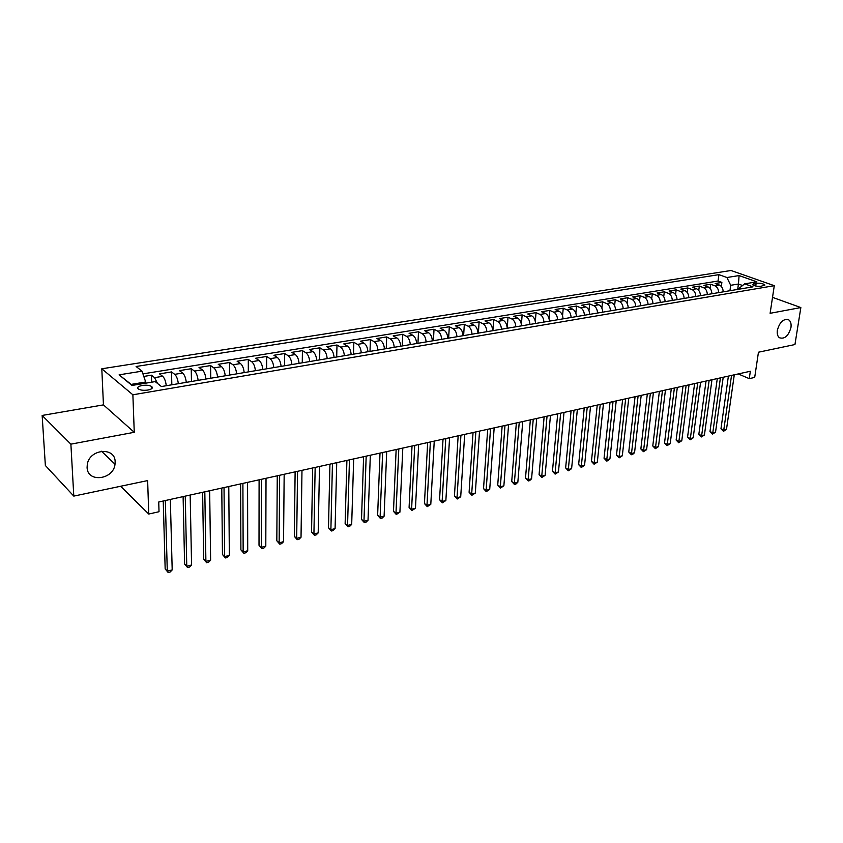 <?xml version="1.0" encoding="UTF-8"?>
<svg xmlns="http://www.w3.org/2000/svg" width="843" height="843" viewBox="0 0 843 843"><rect width="100%" height="100%" fill="white"/><g stroke="black" fill="none" stroke-linecap="round" stroke-linejoin="round"><path stroke-width="1.26" d="M115.143 461.838L115.017 464.219C113.552 479.793 87.261 483.05 87.092 467.412L87.314 464.282C89.664 448.718 115.322 446.716 115.143 461.838M790.955 327.527C788.458 336.009 784.591 339.402 779.364 337.716C777.562 336.22 776.898 333.733 777.351 330.235C779.807 321.794 783.642 318.359 788.869 319.929C790.745 321.425 791.44 323.954 790.955 327.527M147.862 390.056C151.94 389.171 153.205 387.991 151.677 386.515C149.485 385.272 146.334 384.924 142.225 385.462C138.115 386.336 136.829 387.527 138.378 389.023C140.591 390.256 143.753 390.594 147.862 390.056M42.15 415.451L45.364 465.494L73.794 496.106L70.886 444.156L134.258 432.301L132.878 394.787L101.803 368.781L103.447 404.882L42.15 415.451L70.886 444.156M132.878 394.787L774.285 285.682L731.018 270.498L101.803 368.781M774.285 285.682L770.112 313.311L800.85 307.558L772.525 297.358M800.85 307.558L794.949 344.545L758.458 352.216L754.696 377.422L749.258 378.655L750.354 371.257L158.737 501.996L159.021 511.722L148.747 514.04L147.641 480.584L73.794 496.106M723.178 291.857C723.041 288.454 721.756 286.177 719.342 285.029L715.17 283.511L721.871 282.416L721.323 286.451M718.679 292.616C718.531 289.202 717.256 286.915 714.843 285.766L710.67 284.239L710.122 288.432M710.67 284.239L703.884 285.345L708.046 286.883C710.459 288.043 711.734 290.329 711.882 293.764M700.428 295.693C700.28 292.236 698.995 289.929 696.581 288.759L692.43 287.2L699.321 286.083L698.763 290.445M688.815 297.653C688.657 294.175 687.372 291.847 684.969 290.666L680.828 289.096L687.814 287.958L687.235 292.5M677.045 299.634C676.876 296.135 675.591 293.796 673.188 292.595L669.057 291.004L676.139 289.855L675.559 294.586M665.095 301.646C664.916 298.127 663.631 295.767 661.239 294.555L657.119 292.942L664.305 291.783L663.715 296.725M652.977 303.691C652.798 300.14 651.513 297.758 649.121 296.546L645.011 294.913L652.303 293.733L651.702 298.907M640.691 305.767C640.49 302.194 639.215 299.792 636.834 298.559L632.735 296.915L640.122 295.714L639.51 301.141M628.214 307.864C628.014 304.27 626.728 301.847 624.357 300.603L620.279 298.938L627.772 297.716L627.15 303.427M615.559 309.992C615.348 306.378 614.062 303.944 611.702 302.679L607.634 300.993L615.242 299.76L614.61 305.767M602.713 312.163C602.503 308.517 601.217 306.062 598.857 304.787L594.81 303.08L602.524 301.826L601.881 308.169M589.678 314.355C589.457 310.688 588.172 308.211 585.822 306.926L581.786 305.198L589.626 303.923L588.972 310.635M576.454 316.589C576.222 312.89 574.937 310.393 572.597 309.096L568.582 307.347L576.528 306.051L575.864 313.185M563.029 318.854C562.787 315.124 561.501 312.605 559.172 311.299L555.168 309.529L563.24 308.211L562.555 315.819M549.394 321.151C549.141 317.4 547.855 314.861 545.537 313.533L541.554 311.741L549.752 310.414L549.046 318.57M535.547 323.48C535.294 319.708 534.009 317.147 531.701 315.798L527.739 313.986L536.053 312.637L535.326 321.457M521.49 325.851C521.227 322.047 519.941 319.465 517.644 318.106L513.703 316.273L522.144 314.903L521.385 324.566M507.212 328.264C506.938 324.429 505.652 321.815 503.366 320.445L499.446 318.591L508.023 317.2L507.212 328.18M492.712 330.709C492.428 326.842 491.142 324.207 488.877 322.827L484.978 320.941L493.692 319.529L492.902 330.667M477.981 333.185C477.686 329.297 476.4 326.641 474.145 325.24L470.278 323.333L479.119 321.9L478.381 333.122M463.018 335.714C462.712 331.784 461.427 329.118 459.182 327.695L455.336 325.767L464.324 324.302L463.629 335.609M447.812 338.275C447.485 334.323 446.21 331.626 443.987 330.182L440.162 328.233L449.298 326.747L448.645 338.127M432.354 340.878C432.027 336.894 430.752 334.176 428.539 332.722L424.746 330.741L434.029 329.234L433.418 340.698M416.653 343.522C416.305 339.508 415.03 336.768 412.838 335.293L409.076 333.291L418.507 331.752L417.949 343.301M400.678 346.22C400.33 342.174 399.055 339.402 396.874 337.906L393.154 335.883L402.733 334.323L402.227 345.957M384.45 348.949C384.081 344.871 382.817 342.079 380.657 340.572L376.958 338.507L386.705 336.926L386.252 348.654M367.948 351.731C367.569 347.622 366.305 344.798 364.155 343.28L360.498 341.194L370.414 339.581L370.003 351.383M351.162 354.566C350.772 350.414 349.508 347.569 347.39 346.03L343.765 343.912L353.839 342.269L353.491 354.176M334.091 357.443C333.691 353.259 332.437 350.393 330.33 348.823L326.747 346.673L336.989 345.008L336.705 357M316.726 360.372C316.315 356.157 315.061 353.259 312.974 351.668L309.434 349.497L319.855 347.801L319.623 359.877M299.065 363.344C298.633 359.097 297.389 356.167 295.324 354.566L291.826 352.353L302.426 350.635L302.258 362.806M281.088 366.378C280.645 362.09 279.402 359.139 277.368 357.506L273.912 355.272L284.692 353.512L284.586 365.788M262.805 369.455C262.331 365.135 261.098 362.153 259.096 360.509L255.682 358.233L266.651 356.452L266.609 368.812M244.185 372.595C243.701 368.243 242.468 365.23 240.487 363.554L237.125 361.257L248.295 359.434L248.327 371.9M225.229 375.788C224.733 371.394 223.511 368.349 221.551 366.663L218.242 364.324L229.612 362.479L229.707 375.04M205.934 379.044C205.418 374.608 204.206 371.542 202.278 369.824L199.022 367.453L210.592 365.567L210.761 378.233M186.282 382.353C185.755 377.885 184.543 374.777 182.646 373.038L179.443 370.635L191.235 368.718L191.477 381.479M166.271 385.725C165.723 381.215 164.522 378.086 162.657 376.315L159.517 373.881L171.519 371.921L171.835 384.787M756.139 283.248L752.441 284.649C754.327 285.988 757.214 286.536 761.113 286.283L764.801 284.881C762.915 283.543 760.028 282.995 756.139 283.248L755.739 286.019M737.688 289.412L738.447 284.017L730.691 285.292L726.919 277.516L718.921 274.649L136.102 366.494L142.014 371.173L119.105 374.84L131.982 385.451L155.186 381.605L161.413 386.547L752.978 286.831L744.643 283.859L739.069 288.338L738.942 289.202M726.919 277.516L739.09 275.566L756.845 281.836L744.643 283.859M721.871 282.416L718.057 281.035L142.931 373.87M157.525 383.47L154.554 377.643L151.434 375.188L143.795 376.431M171.519 371.921L174.701 374.345C176.577 376.094 177.789 379.213 178.326 383.702M191.235 368.718L194.47 371.099C196.377 372.827 197.599 375.915 198.116 380.362M210.592 365.567L213.89 367.917C215.829 369.624 217.051 372.68 217.557 377.084M229.612 362.479L232.953 364.787C234.923 366.473 236.156 369.497 236.641 373.87M248.295 359.434L251.688 361.721C253.69 363.375 254.923 366.368 255.397 370.709M266.651 356.452L270.097 358.696C272.12 360.34 273.353 363.301 273.817 367.601M284.692 353.512L288.18 355.735C290.224 357.348 291.478 360.288 291.91 364.555M302.426 350.635L305.956 352.817C308.022 354.418 309.276 357.327 309.697 361.552M319.855 347.801L323.427 349.95C325.514 351.531 326.768 354.408 327.179 358.602M336.989 345.008L340.604 347.137C342.711 348.696 343.976 351.552 344.365 355.714M353.839 342.269L357.485 344.365C359.624 345.904 360.878 348.739 361.268 352.859M370.414 339.581L374.092 341.647C376.241 343.164 377.506 345.967 377.885 350.056M386.705 336.926L390.425 338.97C392.596 340.467 393.86 343.249 394.218 347.305M402.733 334.323L406.484 336.336C408.676 337.811 409.94 340.572 410.288 344.597M418.507 331.752L422.29 333.744C424.493 335.208 425.768 337.938 426.105 341.931M434.029 329.234L437.833 331.194C440.057 332.637 441.332 335.345 441.658 339.308M449.298 326.747L453.134 328.686C455.368 330.108 456.653 332.795 456.959 336.726M464.324 324.302L468.192 326.22C470.447 327.621 471.722 330.287 472.027 334.197M479.119 321.9L483.007 323.786C485.273 325.177 486.559 327.811 486.854 331.689M493.692 319.529L497.602 321.394C499.878 322.774 501.163 325.387 501.437 329.234M508.023 317.2L511.964 319.033C514.251 320.403 515.537 322.995 515.811 326.81M522.144 314.903L526.106 316.715C528.403 318.064 529.689 320.635 529.952 324.429M536.053 312.637L540.026 314.439C542.344 315.767 543.63 318.317 543.883 322.079M549.752 310.414L553.746 312.184C556.064 313.501 557.349 316.03 557.592 319.771M563.24 308.211L567.255 309.971C569.583 311.278 570.869 313.786 571.111 317.495M576.528 306.051L580.564 307.79C582.903 309.075 584.188 311.562 584.42 315.25M589.626 303.923L593.672 305.64C596.022 306.915 597.308 309.381 597.529 313.038M602.524 301.826L606.591 303.522C608.952 304.787 610.237 307.231 610.448 310.856M615.242 299.76L619.32 301.436C621.691 302.679 622.977 305.113 623.177 308.717M627.772 297.716L631.86 299.381C634.242 300.614 635.527 303.016 635.717 306.599M640.122 295.714L644.231 297.347C646.613 298.57 647.898 300.962 648.077 304.513M652.303 293.733L656.412 295.345C658.805 296.557 660.09 298.928 660.269 302.458M664.305 291.783L668.436 293.375C670.828 294.576 672.113 296.926 672.282 300.435M676.139 289.855L680.28 291.436C682.682 292.626 683.968 294.955 684.126 298.443M687.814 287.958L691.955 289.518C694.369 290.698 695.644 293.016 695.802 296.473M699.321 286.083L703.473 287.632C705.886 288.791 707.172 291.088 707.319 294.534M729.943 290.719L730.691 285.292M120.623 486.263L148.747 514.04M738.247 373.934L749.258 378.655M742.588 285.503L738.447 284.017L739.09 275.566M145.734 383.175L145.691 381.995L131.16 384.397L132.372 385.388M718.057 281.035L718.921 274.649M151.434 375.188L151.656 382.195M151.793 386.6L151.845 388.549M142.014 371.173L145.691 381.995M119.105 374.84L131.16 384.397M134.258 432.301L103.447 404.882M728.394 376.104L720.965 428.75L723.758 430.088L731.534 375.409M726.487 429.393L723.473 431.331L723.758 430.088L726.487 429.393L734.285 374.808M723.473 431.331L720.965 428.75M717.288 378.56L709.985 431.521L712.778 432.87L720.417 377.875M715.538 432.174L712.504 434.124L712.778 432.87L715.538 432.174L723.21 377.253M712.504 434.124L709.985 431.521M706.034 381.047L698.847 434.324L701.639 435.694L709.142 380.362M704.432 434.988L701.387 436.948L701.639 435.694L704.432 434.988L711.977 379.74M701.387 436.948L698.847 434.324M694.611 383.576L687.561 437.169L690.343 438.56L697.719 382.891M693.188 437.833L690.111 439.814L690.343 438.56L693.188 437.833L700.586 382.248M690.111 439.814L687.561 437.169M683.03 386.136L676.128 440.057L678.9 441.458L686.128 385.451M681.776 440.731L678.689 442.723L678.9 441.458L681.776 440.731L689.037 384.808M678.689 442.723L676.128 440.057M671.291 388.728L664.526 442.986L667.298 444.398L674.379 388.043M670.217 443.66L667.108 445.662L667.298 444.398L670.217 443.66L677.329 387.39M667.108 445.662L664.526 442.986M659.384 391.352L652.777 445.947L655.538 447.38L662.45 390.678M658.488 446.632L655.359 448.655L655.538 447.38L658.488 446.632L665.454 390.014M655.359 448.655L652.777 445.947M647.319 394.029L640.849 448.961L643.599 450.404L650.364 393.354M646.602 449.646L643.441 451.679L643.599 450.404L646.602 449.646L653.409 392.68M643.441 451.679L640.849 448.961M635.064 396.737L628.762 452.006L631.502 453.471L638.098 396.062M634.547 452.702L632.587 454.44L631.365 454.746L631.502 453.471L634.547 452.702L641.186 395.378M631.365 454.746L628.762 452.006M622.64 399.477L616.496 455.104L619.226 456.59L625.664 398.813M622.313 455.8L619.12 457.865L619.226 456.59L622.313 455.8L628.783 398.117M619.12 457.865L616.496 455.104M610.026 402.269L604.052 458.234L606.781 459.741L613.04 401.605M609.91 458.95L607.94 460.71L606.686 461.026L606.781 459.741L609.91 458.95L616.212 400.899M606.686 461.026L604.052 458.234M597.234 405.093L591.438 461.427L594.146 462.944L600.227 404.429M597.329 462.133L594.083 464.23L594.146 462.944L597.329 462.133L603.451 403.723M594.083 464.23L591.438 461.427M584.252 407.959L578.635 464.651L581.333 466.19L587.223 407.306M584.557 465.378L581.291 467.475L581.333 466.19L584.557 465.378L590.5 406.579M581.291 467.475L578.635 464.651M571.08 410.868L565.642 467.928L568.33 469.488L574.03 410.214M571.607 468.655L568.319 470.784L568.33 469.488L571.607 468.655L577.35 409.487M568.319 470.784L565.642 467.928M557.708 413.829L552.46 471.258L555.137 472.828L560.637 413.175M558.456 471.996L555.147 474.124L555.137 472.828L558.456 471.996L564.009 412.438M555.147 474.124L552.46 471.258M544.125 416.832L539.077 474.63L541.754 476.232L547.044 416.179M545.115 475.378L541.775 477.528L541.754 476.232L545.115 475.378L550.458 415.43M541.775 477.528L539.077 474.63M530.342 419.877L525.505 478.055L528.161 479.678L533.24 419.234M531.575 478.803L529.583 480.626L528.213 480.974L528.161 479.678L531.575 478.803L536.706 418.465M528.213 480.974L525.505 478.055M516.348 422.965L511.722 481.532L514.356 483.165L519.225 422.332M517.834 482.291L515.832 484.124L514.441 484.472L514.356 483.165L517.834 482.291L522.744 421.553M514.441 484.472L511.722 481.532M502.143 426.105L497.728 485.062L500.352 486.717L504.989 425.473M503.872 485.831L500.468 488.034L500.352 486.717L503.872 485.831L508.571 424.682M500.468 488.034L497.728 485.062M487.707 429.298L483.524 488.645L486.126 490.331L490.531 428.676M489.709 489.425L486.274 491.638L486.126 490.331L489.709 489.425L494.167 427.865M486.274 491.638L483.524 488.645M473.049 432.533L469.098 492.28L471.69 493.987L475.842 431.922M475.315 493.071L471.859 495.305L471.69 493.987L475.315 493.071L479.541 431.1M471.859 495.305L469.098 492.28M458.149 435.831L454.44 495.979L457.022 497.707L460.931 435.22M460.71 496.769L457.222 499.024L457.022 497.707L460.71 496.769L464.683 434.387M457.222 499.024L454.44 495.979M443.028 439.171L439.561 499.73L442.122 501.48L445.768 438.56M445.863 500.531L442.354 502.807L442.122 501.48L445.863 500.531L449.582 437.717M442.354 502.807L439.561 499.73M427.654 442.564L424.44 503.545L426.979 505.326L430.362 441.964M430.794 504.356L427.253 506.643L426.979 505.326L430.794 504.356L434.24 441.11M427.253 506.643L424.44 503.545M412.027 446.021L409.087 507.423L411.605 509.214L414.714 445.431M415.473 508.234L411.911 510.542L411.605 509.214L415.473 508.234L418.644 444.556M411.911 510.542L409.087 507.423M396.147 449.53L393.481 511.353L395.978 513.176L398.802 448.94M399.909 512.186L396.315 514.504L395.978 513.176L399.909 512.186L402.806 448.065M396.315 514.504L393.481 511.353M380.003 453.102L377.632 515.358L380.109 517.202L382.627 452.522M384.102 516.19L382.069 518.129L380.478 518.529L380.109 517.202L384.102 516.19L386.695 451.616M380.478 518.529L377.632 515.358M363.596 456.727L361.51 519.425L363.965 521.301L366.178 456.158M368.022 520.268L365.999 522.217L364.376 522.628L363.965 521.301L368.022 520.268L370.319 455.241M364.376 522.628L361.51 519.425M346.905 460.415L345.135 523.556L347.558 525.452L349.455 459.846M351.689 524.409L349.655 526.369L348.001 526.791L347.558 525.452L351.689 524.409L353.67 458.919M348.001 526.791L345.135 523.556M329.94 464.166L328.475 527.75L330.888 529.689L332.448 463.608M335.082 528.624L333.048 530.595L331.373 531.016L330.888 529.689L335.082 528.624L336.726 462.659M331.373 531.016L328.475 527.75M312.679 467.981L311.552 532.028L313.923 533.988L315.156 467.433M318.19 532.902L316.157 534.884L314.45 535.316L313.923 533.988L318.19 532.902L319.508 466.464M314.45 535.316L311.552 532.028M295.124 471.859L294.333 536.369L296.683 538.35L297.558 471.321M301.025 537.254L298.98 539.257L297.252 539.689L296.683 538.35L301.025 537.254L301.984 470.341M297.252 539.689L294.333 536.369M277.263 475.8L276.82 540.784L279.149 542.797L279.655 475.273M283.554 541.68L281.52 543.693L279.75 544.146L279.149 542.797L283.554 541.68L284.165 474.282M279.75 544.146L276.82 540.784M259.096 479.815L259.012 545.273L261.309 547.328L261.435 479.298M265.798 546.19L263.754 548.213L261.962 548.667L261.309 547.328L265.798 546.19L266.019 478.287M261.962 548.667L259.012 545.273M240.603 483.903L240.898 549.847L243.153 551.923L242.9 483.397M247.716 550.764L245.682 552.808L243.859 553.271L243.153 551.923L247.716 550.764L247.568 482.365M243.859 553.271L240.898 549.847M221.772 488.065L222.457 554.504L224.681 556.601L224.027 487.57M229.338 555.432L227.294 557.476L225.429 557.95L224.681 556.601L229.338 555.432L228.78 486.516M225.429 557.95L222.457 554.504M202.615 492.301L203.7 559.236L205.892 561.375L204.817 491.817M210.624 560.173L208.579 562.239L206.693 562.713L205.892 561.375L210.624 560.173L209.654 490.742M206.693 562.713L203.7 559.236M183.11 496.611L184.606 564.051L186.767 566.222L185.249 496.137M191.572 565L189.538 567.076L187.61 567.571L186.767 566.222L191.572 565L190.17 495.052M187.61 567.571L184.606 564.051M163.236 501.005L165.165 568.951L167.293 571.154L165.323 500.542M172.193 569.91L170.149 572.007L168.189 572.502L167.293 571.154L172.193 569.91L170.339 499.435M168.189 572.502L165.165 568.951M714.843 285.766L719.342 285.029M154.554 377.643L162.657 376.315M174.701 374.345L182.646 373.038M194.47 371.099L202.278 369.824M213.89 367.917L221.551 366.663M232.953 364.787L240.487 363.554M251.688 361.721L259.096 360.509M270.097 358.696L277.368 357.506M288.18 355.735L295.324 354.566M305.956 352.817L312.974 351.668M323.427 349.95L330.33 348.823M340.604 347.137L347.39 346.03M357.485 344.365L364.155 343.28M374.092 341.647L380.657 340.572M390.425 338.97L396.874 337.906M406.484 336.336L412.838 335.293M422.29 333.744L428.539 332.722M437.833 331.194L443.987 330.182M453.134 328.686L459.182 327.695M468.192 326.22L474.145 325.24M483.007 323.786L488.877 322.827M497.602 321.394L503.366 320.445M511.964 319.033L517.644 318.106M526.106 316.715L531.701 315.798M540.026 314.439L545.537 313.533M553.746 312.184L559.172 311.299M567.255 309.971L572.597 309.096M580.564 307.79L585.822 306.926M593.672 305.64L598.857 304.787M606.591 303.522L611.702 302.679M619.32 301.436L624.357 300.603M631.86 299.381L636.834 298.559M644.231 297.347L649.121 296.546M656.412 295.345L661.239 294.555M668.436 293.375L673.188 292.595M680.28 291.436L684.969 290.666M691.955 289.518L696.581 288.759M703.473 287.632L708.046 286.883M753.463 285.345L753.705 283.648M115.017 464.219L101.539 451.247M151.74 388.644L151.677 386.515M764.717 285.45L764.801 284.881M788.869 319.929L787.014 319.234"/></g></svg>
